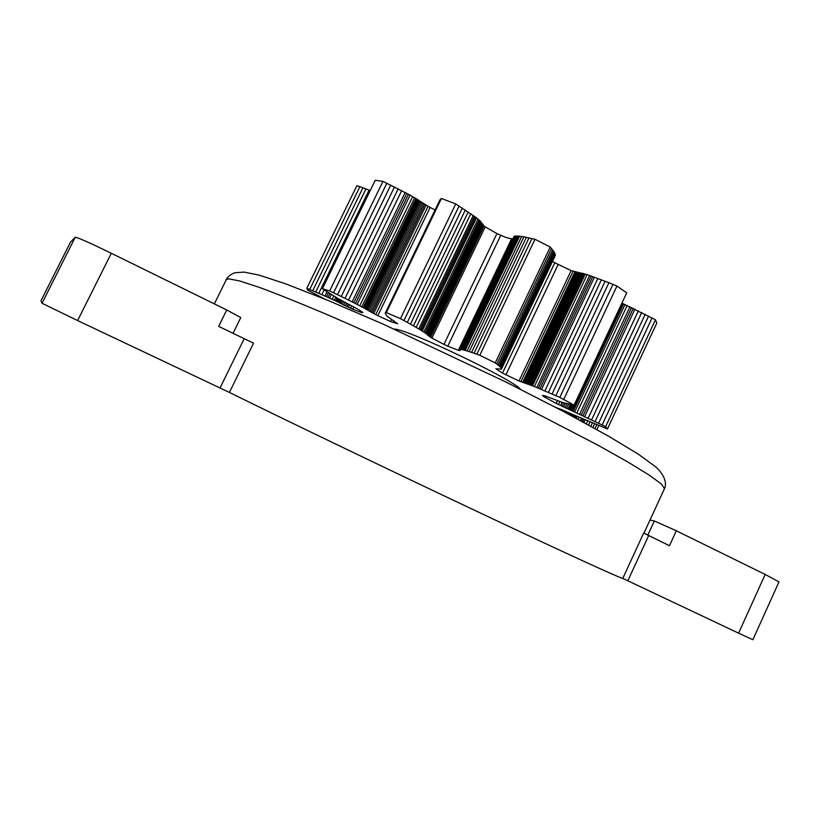 <?xml version="1.0" encoding="UTF-8"?>
<svg xmlns="http://www.w3.org/2000/svg" width="820" height="820" viewBox="0 0 820 820"><rect width="100%" height="100%" fill="white"/><g stroke="black" fill="none" stroke-linecap="round" stroke-linejoin="round"><path stroke-width="1.23" d="M226.74 309.97L218.663 326.37L253.534 343.17L229.415 392.431L77.613 320.569L42.015 303.256L41 300.725L70.53 242.084L75.255 237.226C78.013 237.585 90.036 242.935 111.315 253.277L226.74 309.97L240.772 317.565L233.013 333.361M647.79 535.183L654.329 520.987L676.316 530.786L765.183 574.441L779 581.893L752.873 639.723L738.594 633.163L765.183 574.441M654.329 520.987L649.983 520.075M648.651 535.603L627.833 580.775L622.759 578.448L643.69 533.031L669.458 545.73L676.316 530.786M627.833 580.775L738.594 633.163M229.415 392.431C283.156 418.958 387.686 469.235 475.743 510.829C563.976 552.506 619.305 577.813 622.759 578.448M518.988 380.982L571.15 270.61L554.791 262.759L502.506 373.1L518.988 380.982L534.384 386.538L559.834 397.392L574.082 405.141L563.032 402.661L544.798 395.814L542.44 395.394L543.803 396.634L556.144 403.409L602.136 424.955L605.58 426.707L607.435 428.973L555.109 407.079M554.791 262.759L552.526 261.375M502.506 373.1L495.854 368.795L501.43 369.154L555.304 255.461L501.43 369.154M460.45 350.027L514.119 236.344L521.694 236.406L534.989 239.276L550.23 247.045L554.371 252.293L555.345 255.092L501.532 368.887M555.304 254.692L501.491 368.682M555.222 254.272L501.389 368.436M554.894 253.329L500.733 367.544L501.225 368.17M554.371 252.293L500.056 366.827L500.733 367.544M553.623 251.125L499.144 365.997L500.056 366.827M552.701 249.874L498.047 365.074L499.144 365.997M551.553 248.501L496.735 364.029L498.047 365.074M550.23 247.045L495.239 362.911L496.735 364.029M534.989 239.276L479.792 355.296L495.239 362.911M531.944 238.497L476.861 354.23L479.792 355.296M529.043 237.81L474.083 353.256L476.861 354.23M526.409 237.246L471.561 352.395L474.083 353.256M523.918 236.765L469.194 351.616L471.561 352.395M521.694 236.406L467.092 350.96L469.194 351.616M519.634 236.139L465.155 350.396L467.092 350.96M518.712 236.047L464.294 350.16L465.155 350.396M517.83 235.986L463.484 349.945L464.294 350.16M517.02 235.955L462.746 349.771L463.484 349.945M515.852 235.996L461.68 349.556L462.746 349.771M515.021 236.068L460.942 349.443L461.68 349.556M514.499 236.129L460.942 349.443M514.294 236.191L460.481 349.371M460.338 349.699L460.184 350.386M460.194 349.474L459.979 350.458M459.128 350.458L458.359 350.324L511.618 238.712L512.48 238.651L459.128 350.458L459.702 350.488M512.48 238.651L513.105 238.487M511.618 238.712C509.394 238.651 505.776 237.513 500.774 235.289L447.792 346.153L458.359 350.324M500.774 235.289L496.94 233.577L443.948 344.38L447.792 346.153M496.94 233.577L485.194 226.894L431.914 338.106L443.948 344.38M391.56 319.277L390.494 321.502L397.659 323.756L387.255 316.377L385.164 313.342L439.745 200.254L441.426 198.481L455.735 203.903L476.492 217.843L480.141 220.928L484.056 225.93L430.684 337.307L431.914 338.106M484.056 225.93L485.194 226.894M483.093 225.039L429.629 336.589L430.684 337.307M482.549 224.475L429.024 336.149L429.629 336.589M482.078 223.942L428.481 335.739L429.024 336.149M481.627 223.378L427.958 335.318L428.481 335.739M481.227 222.845L427.486 334.919L427.958 335.318M480.899 222.353L427.486 334.919M480.766 222.117L427.097 334.57M480.633 221.8L426.933 334.406M480.551 221.482L426.748 334.191M480.458 221.297L426.605 333.986M480.141 220.928L426.482 333.853M479.833 220.641L426.113 333.576M479.126 220.026L425.016 332.838L425.785 333.34M478.009 219.083L423.807 332.059L425.016 332.838M476.492 217.843L422.177 331.024L423.807 332.059M475.467 217.064L421.09 330.357L422.177 331.024M474.39 216.254L419.953 329.671L421.09 330.357M473.273 215.434L418.764 328.963L419.953 329.671M470.813 213.682L416.17 327.436L418.764 328.963M468.21 211.898L413.434 325.868L416.17 327.436M465.34 209.981L410.441 324.166L413.434 325.868M462.336 208.034L407.314 322.424L410.441 324.166M459.097 205.984L403.952 320.558L407.314 322.424M455.735 203.903L400.467 318.662L403.952 320.558M441.426 198.481L386.343 312.625L400.467 318.662M440.678 198.993L386.343 312.625M440.114 199.598L385.769 312.779M435.051 209.971L430.121 207.439L377.835 315.69L390.494 321.502M361.958 311.672L361.517 312.563L362.85 312.594L358.863 309.755L338.188 298.623L322.393 288.763L375.232 180.277L382.971 181.374L410.102 195.098L428.081 206.271L375.744 314.593L377.835 315.69M428.081 206.271L430.121 207.439M426.123 205.113L373.735 313.517L375.744 314.593M424.883 204.344L372.444 312.82L373.735 313.517M423.673 203.585L371.193 312.133L372.444 312.82M422.402 202.765L369.871 311.395L371.193 312.133M421.162 201.956L368.58 310.667L369.871 311.395M420.014 201.177L367.37 309.981L368.58 310.667M419.45 200.797L366.796 309.652L367.37 309.981M418.661 200.234L365.956 309.16L366.796 309.652M417.862 199.649L365.115 308.658L365.956 309.16M417.431 199.352L364.654 308.392L365.115 308.658M416.591 198.819L363.783 307.91L364.654 308.392M415.976 198.45L363.147 307.572L363.783 307.91M414.674 197.702L361.815 306.864L363.147 307.572M412.685 196.554L359.765 305.798L361.815 306.864M410.102 195.098L357.13 304.425L359.765 305.798M408.493 194.217L355.48 303.584L357.13 304.425M406.853 193.335L353.82 302.734L355.48 303.584M405.203 192.454L352.128 301.893L353.82 302.734M401.708 190.619L348.582 300.11L352.128 301.893M398.192 188.805L345.015 298.347L348.582 300.11M394.481 186.939L341.263 296.512L345.015 298.347M390.75 185.105L337.491 294.677L341.263 296.512M386.856 183.219L333.576 292.801L337.491 294.677M382.971 181.374L329.66 290.936L333.576 292.801M322.393 288.763L329.66 290.936M353.83 306.987L352.754 309.212L361.517 312.563M351.739 305.88L350.611 308.217L352.754 309.212M349.627 304.773L348.449 307.203L350.611 308.217M348.203 304.025L347.003 306.506L348.449 307.203M346.768 303.297L345.548 305.809L347.003 306.506M345.21 302.508L343.98 305.04L345.548 305.809M343.662 301.698L342.411 304.271L343.98 305.04M342.186 300.878L340.905 303.533L342.411 304.271M341.458 300.468L340.156 303.154L340.905 303.533M340.372 299.864L339.039 302.601L340.156 303.154M339.213 299.208L337.861 301.996L339.039 302.601M338.639 298.88L337.276 301.709L337.861 301.996M337.666 298.316L336.261 301.217L337.276 301.709M337.01 297.937L335.575 300.889L336.261 301.217M335.708 297.178L334.212 300.263L335.575 300.889M333.75 296.01L332.151 299.3L334.212 300.263M331.311 294.534L329.558 298.111L332.151 299.3M329.845 293.632L328.01 297.414L329.558 298.111M328.41 292.73L326.462 296.717L328.01 297.414M327.006 291.817L324.945 296.04L326.462 296.717M324.125 289.942L321.829 294.667L324.945 296.04M323.818 298.582L307.879 290.178L306.803 288.322L356.905 185.648L369.102 190.076L318.785 293.345L321.829 294.667M369.102 190.076L370.25 190.527M365.976 188.887L315.71 292.022L318.785 293.345M362.942 187.77L312.717 290.762L315.71 292.022M359.877 186.673L309.704 289.511L312.717 290.762M306.803 288.322L309.704 289.511M598.743 425.621L596.888 429.588M596.704 424.811L594.971 428.522M594.531 423.94L592.922 427.384M592.306 423.038L590.82 426.226M589.97 422.074L588.596 424.996M587.591 421.08L586.341 423.766M585.091 420.024L583.953 422.464M583.861 419.491L582.764 421.818M582.589 418.938L581.554 421.152M581.277 418.374L580.304 420.476M579.063 417.4L578.161 419.317M577.27 416.591L576.429 418.384M576.091 416.027L575.281 417.769M575.486 415.74L574.687 417.452M574.543 415.289L573.764 416.96M573.969 415.022L573.201 416.652M572.78 414.469L572.053 416.037M571.673 413.957L570.966 415.463M570.935 413.618L570.249 415.074M569.48 412.942L568.834 414.325M567.983 412.255L567.378 413.546M566.487 411.589L565.933 412.778M565.124 410.974L564.611 412.081M563.781 410.389L563.309 411.394M561.823 409.539L561.423 410.389M559.927 408.749L559.599 409.436M621.888 303.164L655.457 319.738L656.758 323.141L607.435 428.973M655.457 319.738L605.58 426.707M652.074 317.893L602.136 424.955M648.599 316.048L598.61 423.171M645.207 314.265L595.156 421.449M641.742 312.492L591.65 419.717M638.37 310.8L588.237 418.046M634.947 309.119L584.773 416.365M633.286 308.32L583.102 415.566M631.615 307.52L581.431 414.766M629.944 306.741L579.75 413.977M627.197 305.481L576.993 412.685M625.024 304.507L574.81 411.681M623.589 303.871L573.385 411.015M622.882 303.564L572.678 410.697M574.051 405.141L571.653 410.246M573.385 405.09L571.079 410M572.114 404.936L569.961 409.539M570.925 404.742L568.885 409.088M570.115 404.578L568.147 408.77M568.506 404.209L566.671 408.134M566.835 403.778L565.113 407.458M565.164 403.317L563.545 406.771M563.627 402.845L562.089 406.115M562.079 402.343L560.614 405.459M559.752 401.554L558.389 404.444M557.426 400.693L556.144 403.409M571.15 270.61L587.151 274.638L608.942 282.715L616.958 286.047L626.716 292.842L574.082 405.141M616.958 286.047L563.842 399.196M612.94 284.356L559.834 397.392M608.942 282.715L555.868 395.64M605.15 281.198L552.106 393.979M601.409 279.733L548.406 392.38M597.882 278.4L544.921 390.884M594.428 277.129L541.518 389.449M592.798 276.545L539.919 388.782M591.199 275.981L538.34 388.137M589.631 275.448L536.803 387.511M587.151 274.638L534.384 386.538M585.255 274.044L532.528 385.81M584.014 273.665L531.329 385.338M583.44 273.501L530.765 385.123M582.672 273.316L530.028 384.867M582.292 273.255L529.679 384.754M581.616 273.183L529.043 384.58M580.929 273.091L528.398 384.385M580.447 273.009L527.936 384.242M579.422 272.804L526.963 383.924M578.315 272.578L525.907 383.565M577.167 272.312L524.81 383.176M576.06 272.045L523.755 382.807M574.912 271.748L522.637 382.397M573.098 271.215L520.874 381.72M394.461 329.056C408.38 329.435 513.166 379.558 520.556 389.346M77.613 320.569L111.315 253.277M42.015 303.256L75.255 237.226M220.047 387.932L244.145 338.773M41 300.725L70.54 242.074M558.072 264.655L505.868 374.873M394.133 320.928L393.333 322.598M546.161 396.285L545.474 397.751M544.275 395.65L543.803 396.634M664.487 488.628C666.557 484.446 665.891 476.338 655.918 467.01L638.308 454.157L608.707 436.271L562.397 410.912L505.827 381.976L382.827 323.982L328.236 300.499L285.421 283.751L258.925 275.079L244.145 272.096L234.766 272.773C227.704 275.377 225.982 280.122 226.31 279.63L228.636 278.841L239.522 280.911L259.489 287.43C277.221 293.99 299.197 302.795 325.386 313.855C367.196 331.854 416.642 354.435 466.734 378.461L515.237 402.251L597.964 445.198L628.161 462.172L649.399 475.221L661.402 484.036L664.487 488.628L643.936 533.205M226.31 279.63L214.348 303.892"/></g></svg>
